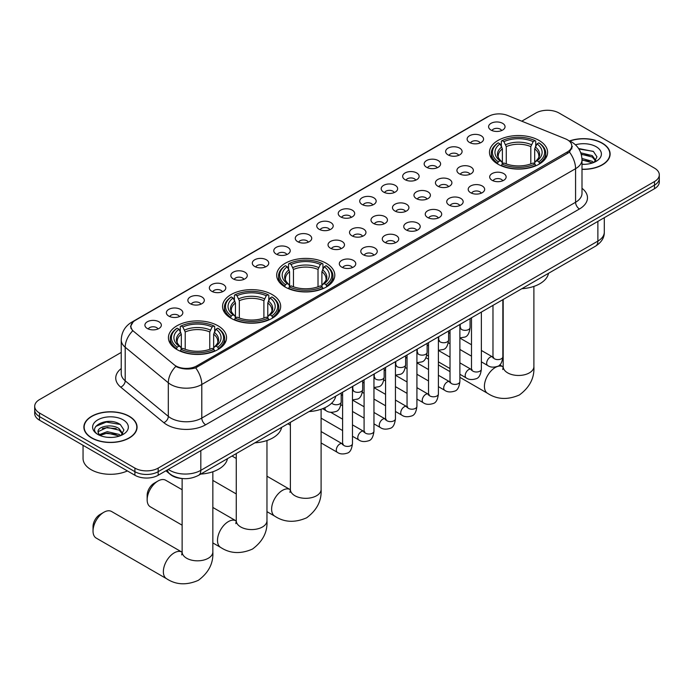 <?xml version="1.0" encoding="UTF-8"?>
<svg xmlns="http://www.w3.org/2000/svg" width="694" height="694" viewBox="0 0 694 694"><rect width="100%" height="100%" fill="white"/><g stroke="black" fill="none" stroke-linecap="round" stroke-linejoin="round"><path stroke-width="1.04" d="M326.293 263.312A29.061 16.777 0 0 0 294.62 259.669A29.061 16.777 0 0 0 276.68 275.171A29.061 16.777 0 0 0 285.191 287.038A29.061 16.777 0 0 0 316.863 290.673A29.061 16.777 0 0 0 334.803 275.171A29.061 16.777 0 0 0 326.293 263.312M272.169 294.56A29.061 16.777 0 0 0 240.497 290.925A29.061 16.777 0 0 0 222.548 306.427A29.061 16.777 0 0 0 231.067 318.286A29.061 16.777 0 0 0 262.74 321.929A29.061 16.777 0 0 0 280.68 306.427A29.061 16.777 0 0 0 272.169 294.56M218.037 325.807A29.061 16.777 0 0 0 186.365 322.172A29.061 16.777 0 0 0 168.425 337.674A29.061 16.777 0 0 0 176.935 349.542A29.061 16.777 0 0 0 208.608 353.177A29.061 16.777 0 0 0 226.548 337.674A29.061 16.777 0 0 0 218.037 325.807M539.091 140.457A29.061 16.777 0 0 0 507.418 136.813A29.061 16.777 0 0 0 489.478 152.316A29.061 16.777 0 0 0 497.988 164.183A29.061 16.777 0 0 0 529.661 167.818A29.061 16.777 0 0 0 547.601 152.316A29.061 16.777 0 0 0 539.091 140.457M469.526 142.47A8.224 4.745 180 0 1 467.895 141.125A8.224 4.745 180 0 1 470.619 135.226A8.224 4.745 180 0 1 481.159 135.755A8.224 4.745 180 0 1 482.79 141.125A8.224 4.745 180 0 1 469.526 142.47M480.161 142.964A4.936 2.845 0 0 0 478.834 141.576A4.936 2.845 0 0 0 473.967 140.847A4.936 2.845 0 0 0 470.532 142.964M448.046 154.866A8.224 4.745 180 0 1 446.416 153.53A8.224 4.745 180 0 1 449.139 147.622A8.224 4.745 180 0 1 459.68 148.152A8.224 4.745 180 0 1 461.31 153.53A8.224 4.745 180 0 1 448.046 154.866M458.673 155.361A4.936 2.845 0 0 0 457.355 153.973A4.936 2.845 0 0 0 452.488 153.253A4.936 2.845 0 0 0 449.044 155.361M426.567 167.271A8.224 4.745 180 0 1 424.936 165.927A8.224 4.745 180 0 1 427.66 160.028A8.224 4.745 180 0 1 438.2 160.557A8.224 4.745 180 0 1 439.831 165.927A8.224 4.745 180 0 1 426.567 167.271M437.194 167.766A4.936 2.845 0 0 0 435.875 166.378A4.936 2.845 0 0 0 431.009 165.658A4.936 2.845 0 0 0 427.565 167.766M405.088 179.677A8.224 4.745 180 0 1 403.448 178.332A8.224 4.745 180 0 1 406.172 172.424A8.224 4.745 180 0 1 416.712 172.962A8.224 4.745 180 0 1 418.352 178.332A8.224 4.745 180 0 1 405.088 179.677M415.715 180.162A4.936 2.845 0 0 0 414.387 178.774A4.936 2.845 0 0 0 409.529 178.054A4.936 2.845 0 0 0 406.085 180.162M383.6 192.073A8.224 4.745 180 0 1 381.969 190.729A8.224 4.745 180 0 1 384.693 184.83A8.224 4.745 180 0 1 395.233 185.359A8.224 4.745 180 0 1 396.864 190.729A8.224 4.745 180 0 1 383.6 192.073M394.235 192.568A4.936 2.845 0 0 0 392.908 191.18A4.936 2.845 0 0 0 388.05 190.46A4.936 2.845 0 0 0 384.606 192.568M362.121 204.478A8.224 4.745 180 0 1 360.49 203.134A8.224 4.745 180 0 1 363.214 197.235A8.224 4.745 180 0 1 373.754 197.764A8.224 4.745 180 0 1 375.385 203.134A8.224 4.745 180 0 1 362.121 204.478M372.756 204.973A4.936 2.845 0 0 0 371.429 203.585A4.936 2.845 0 0 0 366.562 202.856A4.936 2.845 0 0 0 363.127 204.973M340.641 216.884A8.224 4.745 180 0 1 339.01 215.539A8.224 4.745 180 0 1 341.734 209.631A8.224 4.745 180 0 1 352.274 210.161A8.224 4.745 180 0 1 353.905 215.539A8.224 4.745 180 0 1 340.641 216.884M351.268 217.369A4.936 2.845 0 0 0 349.95 215.981A4.936 2.845 0 0 0 345.083 215.261A4.936 2.845 0 0 0 341.639 217.369M319.162 229.28A8.224 4.745 180 0 1 317.531 227.936A8.224 4.745 180 0 1 320.255 222.037A8.224 4.745 180 0 1 330.795 222.566A8.224 4.745 180 0 1 332.426 227.936A8.224 4.745 180 0 1 319.162 229.28M329.789 229.775A4.936 2.845 0 0 0 328.462 228.387A4.936 2.845 0 0 0 323.604 227.667A4.936 2.845 0 0 0 320.16 229.775M297.683 241.686A8.224 4.745 180 0 1 296.043 240.341A8.224 4.745 180 0 1 298.767 234.442A8.224 4.745 180 0 1 309.307 234.971A8.224 4.745 180 0 1 310.947 240.341A8.224 4.745 180 0 1 297.683 241.686M308.31 242.18A4.936 2.845 0 0 0 306.982 240.792A4.936 2.845 0 0 0 302.124 240.063A4.936 2.845 0 0 0 298.68 242.18M276.195 254.082A8.224 4.745 180 0 1 274.564 252.746A8.224 4.745 180 0 1 277.288 246.838A8.224 4.745 180 0 1 287.828 247.368A8.224 4.745 180 0 1 289.459 252.746A8.224 4.745 180 0 1 276.195 254.082M286.83 254.577A4.936 2.845 0 0 0 285.503 253.189A4.936 2.845 0 0 0 280.645 252.469A4.936 2.845 0 0 0 277.201 254.577M254.715 266.487A8.224 4.745 180 0 1 253.084 265.143A8.224 4.745 180 0 1 255.808 259.244A8.224 4.745 180 0 1 266.349 259.773A8.224 4.745 180 0 1 267.979 265.143A8.224 4.745 180 0 1 254.715 266.487M265.351 266.982A4.936 2.845 0 0 0 264.024 265.594A4.936 2.845 0 0 0 259.157 264.874A4.936 2.845 0 0 0 255.722 266.982M233.236 278.893A8.224 4.745 180 0 1 231.605 277.548A8.224 4.745 180 0 1 234.329 271.64A8.224 4.745 180 0 1 244.869 272.178A8.224 4.745 180 0 1 246.5 277.548A8.224 4.745 180 0 1 233.236 278.893M243.863 279.378A4.936 2.845 0 0 0 242.544 277.99A4.936 2.845 0 0 0 237.678 277.27A4.936 2.845 0 0 0 234.234 279.378M211.757 291.289A8.224 4.745 180 0 1 210.126 289.945A8.224 4.745 180 0 1 212.85 284.046A8.224 4.745 180 0 1 223.39 284.575A8.224 4.745 180 0 1 225.021 289.945A8.224 4.745 180 0 1 211.757 291.289M222.384 291.784A4.936 2.845 0 0 0 221.056 290.396A4.936 2.845 0 0 0 216.198 289.676A4.936 2.845 0 0 0 212.754 291.784M190.277 303.694A8.224 4.745 180 0 1 188.638 302.35A8.224 4.745 180 0 1 191.362 296.451A8.224 4.745 180 0 1 201.902 296.98A8.224 4.745 180 0 1 203.542 302.35A8.224 4.745 180 0 1 190.277 303.694M200.904 304.189A4.936 2.845 0 0 0 199.577 302.801A4.936 2.845 0 0 0 194.719 302.072A4.936 2.845 0 0 0 191.275 304.189M168.789 316.1A8.224 4.745 180 0 1 167.159 314.755A8.224 4.745 180 0 1 169.883 308.847A8.224 4.745 180 0 1 180.423 309.377A8.224 4.745 180 0 1 182.054 314.755A8.224 4.745 180 0 1 168.789 316.1M179.425 316.585A4.936 2.845 0 0 0 178.098 315.197A4.936 2.845 0 0 0 173.24 314.477A4.936 2.845 0 0 0 169.796 316.585M147.31 328.496A8.224 4.745 180 0 1 145.679 327.152A8.224 4.745 180 0 1 148.403 321.253A8.224 4.745 180 0 1 158.943 321.782A8.224 4.745 180 0 1 160.574 327.152A8.224 4.745 180 0 1 147.31 328.496M157.946 328.991A4.936 2.845 0 0 0 156.618 327.603A4.936 2.845 0 0 0 151.752 326.883A4.936 2.845 0 0 0 148.316 328.991M491.005 130.064A8.224 4.745 180 0 1 489.374 128.72A8.224 4.745 180 0 1 492.098 122.821A8.224 4.745 180 0 1 502.638 123.35A8.224 4.745 180 0 1 504.269 128.72A8.224 4.745 180 0 1 491.005 130.064M501.641 130.559A4.936 2.845 0 0 0 500.313 129.171A4.936 2.845 0 0 0 495.455 128.451A4.936 2.845 0 0 0 492.011 130.559M459.333 173.786A8.224 4.745 180 0 1 457.702 172.442A8.224 4.745 180 0 1 460.426 166.543A8.224 4.745 180 0 1 470.966 167.072A8.224 4.745 180 0 1 472.597 172.442A8.224 4.745 180 0 1 459.333 173.786M469.959 174.281A4.936 2.845 0 0 0 468.632 172.893A4.936 2.845 0 0 0 463.774 172.173A4.936 2.845 0 0 0 460.33 174.281M437.845 186.192A8.224 4.745 180 0 1 436.214 184.847A8.224 4.745 180 0 1 438.938 178.939A8.224 4.745 180 0 1 449.478 179.468A8.224 4.745 180 0 1 451.117 184.847A8.224 4.745 180 0 1 437.845 186.192M448.48 186.677A4.936 2.845 0 0 0 447.153 185.289A4.936 2.845 0 0 0 442.295 184.569A4.936 2.845 0 0 0 438.851 186.677M416.365 198.588A8.224 4.745 180 0 1 414.734 197.243A8.224 4.745 180 0 1 417.458 191.344A8.224 4.745 180 0 1 427.998 191.874A8.224 4.745 180 0 1 429.629 197.243A8.224 4.745 180 0 1 416.365 198.588M427.001 199.083A4.936 2.845 0 0 0 425.674 197.695A4.936 2.845 0 0 0 420.816 196.975A4.936 2.845 0 0 0 417.372 199.083M394.886 210.993A8.224 4.745 180 0 1 393.255 209.649A8.224 4.745 180 0 1 395.979 203.75A8.224 4.745 180 0 1 406.519 204.279A8.224 4.745 180 0 1 408.15 209.649A8.224 4.745 180 0 1 394.886 210.993M405.513 211.488A4.936 2.845 0 0 0 404.194 210.1A4.936 2.845 0 0 0 399.328 209.371A4.936 2.845 0 0 0 395.892 211.488M373.407 223.39A8.224 4.745 180 0 1 371.776 222.054A8.224 4.745 180 0 1 374.5 216.146A8.224 4.745 180 0 1 385.04 216.675A8.224 4.745 180 0 1 386.671 222.054A8.224 4.745 180 0 1 373.407 223.39M384.034 223.884A4.936 2.845 0 0 0 382.715 222.496A4.936 2.845 0 0 0 377.848 221.776A4.936 2.845 0 0 0 374.404 223.884M351.927 235.795A8.224 4.745 180 0 1 350.297 234.451A8.224 4.745 180 0 1 353.02 228.552A8.224 4.745 180 0 1 363.561 229.081A8.224 4.745 180 0 1 365.191 234.451A8.224 4.745 180 0 1 351.927 235.795M362.554 236.29A4.936 2.845 0 0 0 361.227 234.902A4.936 2.845 0 0 0 356.369 234.182A4.936 2.845 0 0 0 352.925 236.29M330.439 248.2A8.224 4.745 180 0 1 328.809 246.856A8.224 4.745 180 0 1 331.532 240.957A8.224 4.745 180 0 1 342.073 241.486A8.224 4.745 180 0 1 343.704 246.856A8.224 4.745 180 0 1 330.439 248.2M341.075 248.695A4.936 2.845 0 0 0 339.748 247.307A4.936 2.845 0 0 0 334.89 246.578A4.936 2.845 0 0 0 331.446 248.695M492.098 180.301A8.224 4.745 180 0 1 490.458 178.957A8.224 4.745 180 0 1 493.182 173.058A8.224 4.745 180 0 1 503.723 173.587A8.224 4.745 180 0 1 505.362 178.957A8.224 4.745 180 0 1 492.098 180.301M502.725 180.796A4.936 2.845 0 0 0 501.398 179.408A4.936 2.845 0 0 0 496.54 178.679A4.936 2.845 0 0 0 493.096 180.796M470.61 192.706A8.224 4.745 180 0 1 468.979 191.362A8.224 4.745 180 0 1 471.703 185.454A8.224 4.745 180 0 1 482.243 185.983A8.224 4.745 180 0 1 483.874 191.362A8.224 4.745 180 0 1 470.61 192.706M481.246 193.192A4.936 2.845 0 0 0 479.918 191.804A4.936 2.845 0 0 0 475.06 191.084A4.936 2.845 0 0 0 471.616 193.192M449.131 205.103A8.224 4.745 180 0 1 447.5 203.758A8.224 4.745 180 0 1 450.224 197.859A8.224 4.745 180 0 1 460.764 198.389A8.224 4.745 180 0 1 462.395 203.758A8.224 4.745 180 0 1 449.131 205.103M459.766 205.598A4.936 2.845 0 0 0 458.439 204.21A4.936 2.845 0 0 0 453.572 203.489A4.936 2.845 0 0 0 450.137 205.598M427.651 217.508A8.224 4.745 180 0 1 426.021 216.164A8.224 4.745 180 0 1 428.745 210.265A8.224 4.745 180 0 1 439.285 210.794A8.224 4.745 180 0 1 440.916 216.164A8.224 4.745 180 0 1 427.651 217.508M438.278 218.003A4.936 2.845 0 0 0 436.96 216.615A4.936 2.845 0 0 0 432.093 215.886A4.936 2.845 0 0 0 428.649 218.003M406.172 229.905A8.224 4.745 180 0 1 404.541 228.569A8.224 4.745 180 0 1 407.265 222.661A8.224 4.745 180 0 1 417.805 223.19A8.224 4.745 180 0 1 419.436 228.569A8.224 4.745 180 0 1 406.172 229.905M416.799 230.399A4.936 2.845 0 0 0 415.472 229.011A4.936 2.845 0 0 0 410.614 228.291A4.936 2.845 0 0 0 407.17 230.399M384.693 242.31A8.224 4.745 180 0 1 383.053 240.965A8.224 4.745 180 0 1 385.777 235.066A8.224 4.745 180 0 1 396.317 235.596A8.224 4.745 180 0 1 397.957 240.965A8.224 4.745 180 0 1 384.693 242.31M395.32 242.805A4.936 2.845 0 0 0 393.992 241.417A4.936 2.845 0 0 0 389.134 240.697A4.936 2.845 0 0 0 385.691 242.805M363.205 254.715A8.224 4.745 180 0 1 361.574 253.371A8.224 4.745 180 0 1 364.298 247.463A8.224 4.745 180 0 1 374.838 248.001A8.224 4.745 180 0 1 376.469 253.371A8.224 4.745 180 0 1 363.205 254.715M373.84 255.201A4.936 2.845 0 0 0 372.513 253.813A4.936 2.845 0 0 0 367.655 253.093A4.936 2.845 0 0 0 364.211 255.201M341.726 267.112A8.224 4.745 180 0 1 340.095 265.767A8.224 4.745 180 0 1 342.819 259.868A8.224 4.745 180 0 1 353.359 260.397A8.224 4.745 180 0 1 354.99 265.767A8.224 4.745 180 0 1 341.726 267.112M352.361 267.606A4.936 2.845 0 0 0 351.034 266.218A4.936 2.845 0 0 0 346.167 265.498A4.936 2.845 0 0 0 342.732 267.606M565.454 138.843A14.808 8.545 180 0 1 567.432 139.806A14.808 8.545 180 0 1 571.769 145.844A14.808 8.545 180 0 1 567.432 151.891L196.749 365.903A14.808 8.545 180 0 1 174.151 364.766L133.595 331.324A14.808 8.545 180 0 1 130.914 326.414A14.808 8.545 180 0 1 135.252 320.376L488.567 116.384A14.808 8.545 180 0 1 507.531 115.43L565.454 138.843M182.808 478.574A16.448 9.499 180 0 1 170.481 474.549L165.918 470.784M581.997 169.353A26.598 15.355 0 0 0 610.121 154.016A26.598 15.355 0 0 0 602.331 143.164A26.598 15.355 0 0 0 569.566 140.951M129.284 416.279A26.598 15.355 0 0 0 100.3 412.947A26.598 15.355 0 0 0 83.879 427.131A26.598 15.355 0 0 0 91.669 437.992A26.598 15.355 0 0 0 120.652 441.315A26.598 15.355 0 0 0 137.074 427.131A26.598 15.355 0 0 0 129.284 416.279M572.35 146.477L569.453 152.047L568.013 153.096L195.665 367.846C189.471 369.624 183.39 369.399 177.404 367.187L175.808 366.406A19.189 12.839 129.5 0 0 168.312 382.793L125.198 347.243A21.93 12.665 180 0 1 121.233 339.982L121.233 373.563A21.93 12.665 0 0 0 125.198 380.824L168.312 416.374A21.93 12.665 0 0 0 170.767 418.066A21.93 12.665 0 0 0 201.789 418.066L575.578 202.266A21.93 12.665 0 0 0 581.997 193.305L581.997 159.724A21.93 12.665 180 0 1 575.578 168.685A19.189 11.078 -120 0 0 569.453 152.047M121.233 352.422L39.515 399.597A16.448 9.499 0 0 0 34.7 406.311L34.7 413.477A16.448 9.499 0 0 0 39.515 420.191L134.905 475.26L134.905 471.677A16.448 9.499 0 0 0 158.171 471.677L654.485 185.133A16.448 9.499 0 0 0 659.3 178.419A16.448 9.499 0 0 1 654.485 185.133L158.171 471.677A16.448 9.499 0 0 1 134.905 471.677L39.515 416.608L134.905 471.677L134.905 468.103A16.448 9.499 0 0 0 158.171 468.103L654.485 181.559A16.448 9.499 0 0 0 659.3 174.836A16.448 9.499 0 0 0 654.485 168.122L559.095 113.053A16.448 9.499 0 0 0 535.829 113.053L521.758 121.181M34.7 409.894A16.448 9.499 0 0 0 39.515 416.608A16.448 9.499 0 0 1 34.7 409.894M581.997 188.291A27.422 15.832 180 0 1 579.455 208.981L205.667 424.78A27.422 15.832 180 0 1 166.89 424.78A27.422 15.832 180 0 1 163.819 422.672L120.704 387.122A5.483 3.67 -50.5 0 0 125.198 380.824L125.198 347.243A19.189 12.839 129.5 0 1 132.641 330.908L130.533 326.414L133.239 321.799M34.7 406.311A16.448 9.499 0 0 0 39.515 413.025L134.905 468.103M134.905 475.26A16.448 9.499 0 0 0 158.171 475.26L654.485 188.716A16.448 9.499 0 0 0 659.3 182.002L659.3 174.836M581.997 169.189A26.32 15.199 0 0 0 609.844 154.016A26.32 15.199 0 0 0 602.14 143.276A26.32 15.199 0 0 0 569.8 141.055M581.997 164.148L584.686 164.322M581.962 158.458L592.286 161.329L593.734 162.491M581.997 159.88L592.546 162.934M580.774 152.81L592.286 155.647L595.851 160.557M581.225 154.207L592.286 157.061L595.565 160.93M581.997 164.305A17.879 10.323 0 0 0 596.163 161.32A17.879 10.323 0 0 0 596.163 146.72A17.879 10.323 0 0 0 575.439 144.812M594.159 162.318L596.961 156.818L593.422 151.483L578.588 148.507M578.917 149.01L593.179 151.318M581.312 154.528L589.215 155.499M581.997 160.201L589.215 161.182M91.86 437.879A26.32 15.199 0 0 0 120.548 441.176A26.32 15.199 0 0 0 136.796 427.131A26.32 15.199 0 0 0 129.084 416.383A26.32 15.199 0 0 0 100.404 413.095A26.32 15.199 0 0 0 84.156 427.131A26.32 15.199 0 0 0 91.86 437.879M83.054 445.331L83.054 458.474A27.422 15.832 0 0 0 91.088 469.665A27.422 15.832 0 0 0 127.392 470.931M107.501 437.307L111.639 437.428M99.285 434.687L107.266 431.642L119.238 434.444L120.687 435.606M100.023 435.45L107.266 433.065L119.498 436.04M99.415 435.242L98.132 432.232A12.397 7.157 0 0 0 100.127 435.546M122.795 433.672L119.238 428.753C111.803 423.21 96.492 426.628 98.132 432.232L98.08 431.694M98.158 432.414L98.505 431.486L107.266 427.374L119.238 430.176L122.517 434.045M121.112 435.424L123.914 429.933L120.366 424.589C107.83 415.576 85.535 427.452 98.409 434.739L99.051 435.129M123.116 419.835A17.879 10.323 0 0 0 97.837 419.835A17.879 10.323 0 0 0 97.837 434.427A17.879 10.323 0 0 0 123.116 434.427A17.879 10.323 0 0 0 123.116 419.835M95.798 426.385L106.295 422.073L120.131 424.433M102.356 428.476L106.295 427.764L116.167 428.606M102.356 434.166L106.295 433.446L116.167 434.297M497.468 163.871L498.249 161.797A26.103 15.068 0 0 1 498.249 142.843L500.036 143.875A23.579 13.611 0 0 0 500.036 160.756L501.814 161.763L502.387 163.879M502.387 163.021L502.387 148.846L500.036 143.875M501.346 146.122L501.346 141.047L502.126 140.604A26.103 15.068 0 0 1 534.953 140.604L533.157 141.637A23.579 13.611 0 0 0 503.913 141.637L506.264 146.608L506.264 163.94M530.815 163.94L530.815 146.608L533.157 141.637M521.81 288.721A30.163 17.411 0 0 0 548.52 273.306M501.346 165.38A27.196 15.702 0 0 0 535.733 165.38L534.953 164.036A26.103 15.068 0 0 1 502.126 164.036L501.346 165.849M535.733 165.849L535.733 165.38M498.249 142.843L497.468 143.285A27.196 15.702 0 0 0 491.343 153.209A27.196 15.702 0 0 0 497.468 163.142M534.953 140.604L535.733 141.047L535.733 146.122M502.126 164.036L503.913 162.995A23.579 13.611 0 0 0 533.157 162.995L534.953 164.036M500.036 160.756L498.249 161.797M503.913 141.637L502.126 140.604M501.814 146.928A21.089 12.18 0 0 0 501.814 161.763L501.909 161.832C498.917 158.935 497.693 156.965 498.249 155.933A20.291 11.711 0 0 1 502.387 148.846M539.611 163.142A27.196 15.702 0 0 0 545.736 153.209A27.196 15.702 0 0 0 539.611 143.285L538.83 142.843A26.103 15.068 0 0 1 538.83 161.797L539.611 163.871M538.83 161.797L537.035 160.756A23.579 13.611 0 0 0 537.035 143.875L538.83 142.843M537.035 143.875L534.692 148.846L534.692 163.021L535.265 161.763L537.035 160.756M534.692 148.846A20.291 11.711 0 0 1 538.83 155.933C539.377 156.974 538.162 158.943 535.169 161.832L535.265 161.763A21.089 12.18 0 0 0 535.265 146.928M534.692 163.879L534.692 163.021M284.67 286.726L285.451 284.653A26.103 15.068 0 0 1 285.451 265.698L287.247 266.73A23.579 13.611 0 0 0 287.247 283.612L289.016 284.627L289.589 286.735M289.589 285.876L289.589 271.701L287.247 266.73M288.548 268.977L288.548 263.902L289.329 263.46A26.103 15.068 0 0 1 322.163 263.46L320.368 264.492A23.579 13.611 0 0 0 291.124 264.492L293.467 269.463L293.467 286.796M318.017 286.796L318.017 269.463L320.368 264.492M309.021 411.577A30.163 17.411 0 0 0 335.723 396.161M288.548 288.236A27.196 15.702 0 0 0 322.936 288.236L322.163 286.891A26.103 15.068 0 0 1 289.329 286.891L288.548 288.704M322.936 288.704L322.936 288.236M285.451 265.698L284.67 266.14A27.196 15.702 0 0 0 278.546 276.073A27.196 15.702 0 0 0 284.67 285.997M322.163 263.46L322.936 263.902L322.936 268.977M289.329 286.891L291.124 285.85A23.579 13.611 0 0 0 320.368 285.85L322.163 286.891M287.247 283.612L285.451 284.653M291.124 264.492L289.329 263.46M289.016 269.784A21.089 12.18 0 0 0 289.016 284.627L289.12 284.687C286.119 281.79 284.896 279.821 285.451 278.788A20.291 11.711 0 0 1 289.589 271.701M326.813 285.997A27.196 15.702 0 0 0 332.947 276.073A27.196 15.702 0 0 0 326.813 266.14L326.041 265.698A26.103 15.068 0 0 1 326.041 284.653L326.813 286.726M326.041 284.653L324.245 283.612A23.579 13.611 0 0 0 324.245 266.73L326.041 265.698M324.245 266.73L321.895 271.701L321.895 285.876L322.467 284.627L324.245 283.612M321.895 271.701A20.291 11.711 0 0 1 326.033 278.788C326.588 279.829 325.365 281.799 322.372 284.687L322.467 284.627A21.089 12.18 0 0 0 322.467 269.784M321.895 286.735L321.895 285.876M147.154 499.801L147.154 495.325A9.872 5.699 -60 0 1 154.137 483.232L158.015 480.994A15.355 8.866 120 0 0 147.154 499.801A15.355 8.866 120 0 0 150.338 506.828L182.132 525.184M230.538 317.982L231.319 315.9A26.103 15.068 0 0 1 231.319 296.945L233.115 297.986A23.579 13.611 0 0 0 233.115 314.868L234.884 315.874L235.457 317.991M235.457 317.123L235.457 302.948L233.115 297.986M234.416 300.233L234.416 295.158L235.197 294.707A26.103 15.068 0 0 1 268.031 294.707L266.236 295.748A23.579 13.611 0 0 0 236.992 295.748L239.335 300.71L239.335 318.052M263.894 318.052L263.894 300.71L266.236 295.748M254.889 442.833A30.163 17.411 0 0 0 281.599 427.409M234.416 319.483A27.196 15.702 0 0 0 268.812 319.483L268.031 318.138A26.103 15.068 0 0 1 235.197 318.138L234.416 319.951M268.812 319.951L268.812 319.483M231.319 296.945L230.538 297.396A27.196 15.702 0 0 0 224.414 307.321A27.196 15.702 0 0 0 230.538 317.245M268.031 294.707L268.812 295.158L268.812 300.233M235.197 318.138L236.992 317.106A23.579 13.611 0 0 0 266.236 317.106L268.031 318.138M233.115 314.868L231.319 315.9M236.992 295.748L235.197 294.707M234.884 301.04A21.089 12.18 0 0 0 234.884 315.874L234.988 315.935C231.987 313.037 230.772 311.077 231.328 310.036A20.291 11.711 0 0 1 235.457 302.948M272.69 317.245A27.196 15.702 0 0 0 278.815 307.321A27.196 15.702 0 0 0 272.69 297.396L271.909 296.945A26.103 15.068 0 0 1 271.909 315.9L272.69 317.982M271.909 315.9L270.113 314.868A23.579 13.611 0 0 0 270.113 297.986L271.909 296.945M270.113 297.986L267.771 302.948L267.771 317.123L268.344 315.874L270.113 314.868M267.771 302.948A20.291 11.711 0 0 1 271.901 310.036C272.456 311.077 271.233 313.046 268.24 315.935L268.344 315.874A21.089 12.18 0 0 0 268.344 301.04M267.771 317.991L267.771 317.123M182.132 489.73L165.692 480.239A15.355 8.866 120 0 0 158.015 480.994L154.137 483.232M93.031 531.049L93.031 526.572A9.872 5.699 -60 0 1 100.005 514.488L103.883 512.25A15.355 8.866 120 0 0 93.031 531.049A15.355 8.866 120 0 0 96.206 538.084L166.543 578.692A15.355 8.866 -60 0 1 164.192 566.382A15.355 8.866 -60 0 1 174.22 552.858A15.355 8.866 -60 0 1 181.897 552.094L182.132 552.224M176.415 349.229L177.196 347.156A26.103 15.068 0 0 1 177.196 328.201L178.983 329.234A23.579 13.611 0 0 0 178.983 346.115L180.761 347.121L181.334 349.238M181.334 348.379L181.334 334.204L178.983 329.234M180.293 331.48L180.293 326.406L181.073 325.963A26.103 15.068 0 0 1 213.899 325.963L212.104 326.995A23.579 13.611 0 0 0 182.86 326.995L185.211 331.966L185.211 349.299M209.762 349.299L209.762 331.966L212.104 326.995M200.757 474.08A30.163 17.411 0 0 0 227.467 458.665M180.293 350.739A27.196 15.702 0 0 0 214.68 350.739L213.899 349.394A26.103 15.068 0 0 1 181.073 349.394L180.293 351.207M214.68 351.207L214.68 350.739M177.196 328.201L176.415 328.644A27.196 15.702 0 0 0 170.29 338.568A27.196 15.702 0 0 0 176.415 348.501M213.899 325.963L214.68 326.406L214.68 331.48M181.073 349.394L182.86 348.353A23.579 13.611 0 0 0 212.104 348.353L213.899 349.394M178.983 346.115L177.196 347.156M182.86 326.995L181.073 325.963M180.761 332.287A21.089 12.18 0 0 0 180.761 347.121L180.856 347.191C177.864 344.293 176.64 342.324 177.196 341.292A20.291 11.711 0 0 1 181.334 334.204M218.558 348.501A27.196 15.702 0 0 0 224.683 338.568A27.196 15.702 0 0 0 218.558 328.644L217.777 328.201A26.103 15.068 0 0 1 217.777 347.156L218.558 349.229M217.777 347.156L215.981 346.115A23.579 13.611 0 0 0 215.981 329.234L217.777 328.201M215.981 329.234L213.639 334.204L213.639 348.379L214.212 347.121L215.981 346.115M213.639 334.204A20.291 11.711 0 0 1 217.777 341.292C218.324 342.333 217.109 344.302 214.116 347.191L214.212 347.121A21.089 12.18 0 0 0 214.212 332.287M213.639 349.238L213.639 348.379M181.897 552.094L111.561 511.487A15.355 8.866 120 0 0 103.883 512.25L100.005 514.488M196.749 365.903L196.749 367.412M567.432 151.891L567.432 153.435M205.667 424.78A5.483 3.166 60 0 1 201.789 418.066L201.789 384.485A21.93 12.665 180 0 1 170.767 384.485A21.93 12.665 180 0 1 168.312 382.793L168.312 416.374A5.483 3.67 -50.5 0 1 163.819 422.672M568.828 140.639A19.189 8.987 112 0 0 568.568 140.544L571.604 141.984C578.163 145.931 581.633 151.839 581.997 159.724M195.665 367.846A19.189 11.078 60 0 1 201.789 384.485L575.578 168.685L575.578 202.266A5.483 3.166 60 0 0 579.455 208.981M133.621 321.496A19.189 11.078 -120 0 0 131.626 322.242C125.067 326.18 121.597 332.096 121.233 339.982M131.626 322.242L486.954 117.095A19.189 11.078 60 0 1 488.411 116.479M120.704 387.122A27.422 15.832 180 0 1 121.233 368.54M158.171 468.103L158.171 475.26M654.485 181.559L654.485 188.716M39.515 413.025L39.515 420.191M168.33 469.396A21.93 12.665 0 0 0 169.804 470.341A21.93 12.665 0 0 0 200.818 470.341L597.872 241.104A21.93 12.665 0 0 0 604.292 232.152C604.457 237.591 601.559 242.249 595.599 246.127L198.545 475.355A10.965 6.333 60 0 0 200.818 470.341L200.818 450.64M597.872 221.403L597.872 241.104A10.965 6.333 60 0 1 595.599 246.127M167.436 469.907A10.965 7.339 129.5 0 0 169.353 473.473L166.022 470.732M533.894 286.405L533.894 366.606A15.355 8.866 180 0 1 529.392 372.869A15.355 8.866 180 0 1 507.678 372.869A15.355 8.866 180 0 1 503.185 366.606L502.768 369.546M533.894 366.606C534.554 377.874 529.722 387.33 519.398 394.964C507.635 400.082 497.034 399.544 487.596 393.333A15.355 8.866 -60 0 1 485.245 381.032A15.355 8.866 -60 0 1 495.273 367.499A15.355 8.866 -60 0 1 502.95 366.736L503.185 366.866M530.815 146.608A20.291 11.711 0 0 0 506.264 146.608M531.387 144.69A21.089 12.18 0 0 0 505.692 144.69M321.096 409.26L321.096 489.461A15.355 8.866 180 0 1 316.603 495.724A15.355 8.866 180 0 1 294.889 495.724A15.355 8.866 180 0 1 290.387 489.461L289.979 492.402M321.096 489.461C321.764 500.73 316.932 510.185 306.609 517.819C294.837 522.938 284.236 522.4 274.807 516.189A15.355 8.866 -60 0 1 272.447 503.887A15.355 8.866 -60 0 1 282.475 490.354A15.355 8.866 -60 0 1 290.153 489.591L290.387 489.721M318.017 269.463A20.291 11.711 0 0 0 293.467 269.463M318.589 267.546A21.089 12.18 0 0 0 292.894 267.546M266.964 440.508L266.964 520.708A15.355 8.866 180 0 1 262.471 526.98A15.355 8.866 180 0 1 240.757 526.98A15.355 8.866 180 0 1 236.264 520.708L235.847 523.649M266.964 520.708C267.632 531.986 262.8 541.433 252.477 549.067C240.714 554.194 230.113 553.647 220.675 547.436A15.355 8.866 -60 0 1 218.324 535.135A15.355 8.866 -60 0 1 228.352 521.602A15.355 8.866 -60 0 1 236.029 520.847L236.255 520.977M263.894 300.71A20.291 11.711 0 0 0 239.335 300.71M264.466 298.802A21.089 12.18 0 0 0 238.762 298.802M212.841 471.764L212.841 551.964A15.355 8.866 180 0 1 208.339 558.228A15.355 8.866 180 0 1 186.625 558.228A15.355 8.866 180 0 1 182.132 551.964L181.715 554.905M209.762 331.966A20.291 11.711 0 0 0 185.211 331.966M210.334 330.049A21.089 12.18 0 0 0 184.639 330.049M502.846 299.678L502.846 356.751A4.936 2.845 180 0 1 501.172 358.885A4.936 2.845 180 0 1 494.423 358.763A4.936 2.845 180 0 1 492.974 356.751L492.818 357.818L493.261 357.453M502.846 356.751C502.17 362.485 500.391 365.686 497.52 366.354C493.443 367.62 490.164 367.334 487.691 365.504A4.936 2.845 -60 0 1 486.928 361.548A4.936 2.845 -60 0 1 490.155 357.202A4.936 2.845 -60 0 1 490.372 357.08A4.936 2.845 -60 0 1 492.627 356.959L493.625 357.349M481.367 312.074L481.367 369.156A4.936 2.845 180 0 1 479.693 371.29A4.936 2.845 180 0 1 472.944 371.169A4.936 2.845 180 0 1 471.495 369.156L471.339 370.223L471.781 369.859M481.367 369.156C480.69 374.881 478.912 378.083 476.041 378.759C471.963 380.017 468.684 379.731 466.203 377.909A4.936 2.845 -60 0 1 465.448 373.953A4.936 2.845 -60 0 1 468.676 369.598A4.936 2.845 -60 0 1 468.892 369.486A4.936 2.845 -60 0 1 471.139 369.355L472.146 369.755M459.879 324.48L459.879 381.553A4.936 2.845 180 0 1 458.214 383.695A4.936 2.845 180 0 1 451.456 383.574A4.936 2.845 180 0 1 450.016 381.553L449.851 382.62L450.293 382.255M459.879 381.553C459.211 387.287 457.433 390.488 454.561 391.156C450.484 392.422 447.205 392.136 444.724 390.306A4.936 2.845 -60 0 1 443.969 386.35A4.936 2.845 -60 0 1 447.196 382.004A4.936 2.845 -60 0 1 447.413 381.882A4.936 2.845 -60 0 1 449.66 381.761L450.666 382.151M438.4 336.876L438.4 393.958A4.936 2.845 180 0 1 436.734 396.092A4.936 2.845 180 0 1 429.976 395.97A4.936 2.845 180 0 1 428.528 393.958L428.372 395.025L428.814 394.66M438.4 393.958C437.723 399.692 435.953 402.893 433.082 403.561C429.005 404.819 425.726 404.541 423.245 402.711A4.936 2.845 -60 0 1 422.49 398.755A4.936 2.845 -60 0 1 425.708 394.409A4.936 2.845 -60 0 1 425.934 394.287A4.936 2.845 -60 0 1 428.181 394.157L429.178 394.556M416.921 349.282L416.921 406.363A4.936 2.845 180 0 1 415.246 408.497A4.936 2.845 180 0 1 408.497 408.376A4.936 2.845 180 0 1 407.048 406.363L406.892 407.421L407.335 407.057M416.921 406.363C416.244 412.089 414.474 415.29 411.594 415.966C407.517 417.224 404.246 416.938 401.765 415.107A4.936 2.845 -60 0 1 401.011 411.16A4.936 2.845 -60 0 1 404.229 406.805A4.936 2.845 -60 0 1 404.455 406.693A4.936 2.845 -60 0 1 406.701 406.563L407.699 406.962M395.441 361.687L395.441 418.76A4.936 2.845 180 0 1 393.767 420.902A4.936 2.845 180 0 1 387.018 420.772A4.936 2.845 180 0 1 385.569 418.76L385.413 419.827L385.855 419.462M395.441 418.76C394.765 424.494 392.986 427.695 390.115 428.363C386.038 429.629 382.758 429.343 380.286 427.513A4.936 2.845 -60 0 1 379.523 423.557A4.936 2.845 -60 0 1 382.75 419.211A4.936 2.845 -60 0 1 382.967 419.089A4.936 2.845 -60 0 1 385.213 418.968L386.22 419.358M373.962 374.083L373.962 431.165A4.936 2.845 180 0 1 372.288 433.299A4.936 2.845 180 0 1 365.538 433.177A4.936 2.845 180 0 1 364.09 431.165L363.934 432.232L364.367 431.868M373.962 431.165C373.285 436.89 371.507 440.091 368.635 440.768C364.558 442.026 361.279 441.748 358.798 439.918A4.936 2.845 -60 0 1 358.043 435.962A4.936 2.845 -60 0 1 361.27 431.607A4.936 2.845 -60 0 1 361.487 431.495A4.936 2.845 -60 0 1 363.734 431.364L364.74 431.763M352.474 386.489L352.474 443.561A4.936 2.845 180 0 1 350.808 445.704A4.936 2.845 180 0 1 344.051 445.583A4.936 2.845 180 0 1 342.61 443.561L342.446 444.628L342.888 444.264M352.474 443.561C351.797 449.296 350.028 452.497 347.156 453.165C343.079 454.431 339.8 454.145 337.319 452.315A4.936 2.845 -60 0 1 336.564 448.359A4.936 2.845 -60 0 1 339.791 444.013A4.936 2.845 -60 0 1 340.008 443.891A4.936 2.845 -60 0 1 342.255 443.77L343.261 444.169M470.081 318.589L470.081 327.49A4.936 2.845 180 0 1 468.407 329.633A4.936 2.845 180 0 1 461.657 329.511A4.936 2.845 180 0 1 460.209 327.49L460.209 324.289M448.602 330.995L448.602 339.895A4.936 2.845 180 0 1 446.927 342.029A4.936 2.845 180 0 1 440.178 341.908A4.936 2.845 180 0 1 438.729 339.895L438.729 336.694M427.122 343.391L427.122 352.3A4.936 2.845 180 0 1 425.448 354.434A4.936 2.845 180 0 1 418.69 354.313A4.936 2.845 180 0 1 417.25 352.3L417.25 349.091M405.634 355.796L405.634 364.697A4.936 2.845 180 0 1 403.969 366.84A4.936 2.845 180 0 1 397.211 366.71A4.936 2.845 180 0 1 395.771 364.697L395.771 361.496M384.155 368.202L384.155 377.102A4.936 2.845 180 0 1 382.489 379.236A4.936 2.845 180 0 1 375.732 379.115A4.936 2.845 180 0 1 374.283 377.102L374.283 373.901M362.676 380.598L362.676 389.499A4.936 2.845 180 0 1 361.001 391.642A4.936 2.845 180 0 1 354.252 391.52A4.936 2.845 180 0 1 352.804 389.499L352.804 386.298M341.196 393.004L341.196 401.904A4.936 2.845 180 0 1 339.522 404.038A4.936 2.845 180 0 1 332.773 403.917A4.936 2.845 180 0 1 331.758 403.075M322.641 408.697L326.041 410.657A4.936 2.845 -60 0 1 325.07 407.638M130.914 326.414L130.914 328.331M571.769 145.844L571.769 148.993M486.954 117.095L490.476 115.456M198.545 475.355C189.722 479.797 180.9 479.797 172.069 475.355L169.353 473.473M604.292 232.152L604.292 217.69M609.844 156.219L609.844 154.016M136.796 429.334L136.796 427.131M84.156 429.334L84.156 427.131M487.596 393.333L459.879 377.328M450.016 371.628L438.4 364.931M428.528 359.232L425.943 357.731M491.343 158.232L491.343 153.209M545.736 158.232L545.736 153.209M502.95 366.736L499.697 364.862M503.185 299.478L503.185 366.606M274.807 516.189L266.964 511.66M236.264 493.937L212.841 480.413M278.546 281.087L278.546 276.073M332.947 281.087L332.947 276.073M290.153 489.591L266.964 476.205M236.264 458.474L232.022 456.027M290.387 422.334L290.387 489.461M220.675 547.436L212.841 542.916M224.414 312.335L224.414 307.321M278.815 312.335L278.815 307.321M236.029 520.847L212.841 507.453M236.264 453.59L236.264 520.708M212.841 551.964C213.5 563.233 208.668 572.689 198.345 580.323C186.582 585.441 175.981 584.903 166.543 578.692M170.29 343.591L170.29 338.568M224.683 343.591L224.683 338.568M182.132 478.539L182.132 551.964M487.691 365.504L481.367 361.852M471.495 356.152L459.879 349.446M450.016 343.756L448.307 342.767M492.974 305.377L492.974 356.751M492.627 356.959L481.367 350.453M471.495 344.753L459.879 338.056M466.203 377.909L459.879 374.257M450.016 368.557L438.4 361.852M428.528 356.152L426.827 355.172M471.495 317.774L471.495 369.156M471.139 369.355L459.879 362.858M450.016 357.158L438.4 350.453M444.724 390.306L438.4 386.653M428.528 380.954L416.921 374.257M407.048 368.557L405.339 367.568M450.016 330.179L450.016 381.553M449.66 381.761L438.4 375.263M428.528 369.564L416.921 362.858M423.245 402.711L416.921 399.059M407.048 393.359L395.441 386.653M385.569 380.954L383.86 379.974M428.528 342.576L428.528 393.958M428.181 394.157L416.921 387.66M407.048 381.96L395.441 375.263M401.765 415.107L395.441 411.464M385.569 405.764L373.962 399.059M364.09 393.359L362.381 392.37M407.048 354.981L407.048 406.363M406.701 406.563L395.441 400.065M385.569 394.366L373.962 387.66M380.286 427.513L373.962 423.861M364.09 418.161L352.474 411.464M342.61 405.764L340.901 404.776M385.569 367.386L385.569 418.76M385.213 418.968L373.962 412.462M364.09 406.762L352.474 400.065M358.798 439.918L352.474 436.266M342.61 430.566L321.096 418.144M364.09 379.783L364.09 431.165M363.734 431.364L352.474 424.867M342.61 419.167L330.7 412.288M337.319 452.315L321.096 442.954M290.387 425.222L287.889 423.782M342.61 392.188L342.61 443.561M342.255 443.77L321.096 431.555M460.859 328.089L459.862 327.698M459.879 337.917L464.754 337.093C467.626 336.425 469.404 333.224 470.081 327.49M450.016 333.406L448.602 332.591M460.495 328.193L460.053 328.557L460.209 327.49M439.38 340.494L438.374 340.095M438.4 350.314L443.275 349.498C446.147 348.83 447.925 345.629 448.602 339.895M428.528 345.812L427.122 344.996M439.016 340.598L438.573 340.962L438.729 339.895M417.901 352.899L416.894 352.5M416.921 362.719L421.796 361.904C424.667 361.227 426.446 358.026 427.122 352.3M407.048 358.217L405.634 357.401M417.528 352.994L417.094 353.359L417.25 352.3M396.421 365.296L395.415 364.905M395.441 375.116L400.317 374.3C403.188 373.632 404.958 370.431 405.634 364.697M385.569 370.613L384.155 369.798M396.048 365.4L395.606 365.764L395.771 364.697M374.934 377.701L373.936 377.302M373.962 387.521L378.829 386.705C381.709 386.029 383.478 382.828 384.155 377.102M364.09 383.019L362.676 382.203M374.569 377.805L374.127 378.169L374.283 377.102M353.454 390.097L352.457 389.707M352.474 399.926L357.349 399.102C360.221 398.434 361.999 395.233 362.676 389.499M342.61 395.415L341.196 394.6M353.09 390.202L352.647 390.566L352.804 389.499M326.041 410.657C328.47 412.479 331.749 412.765 335.87 411.507C338.741 410.839 340.52 407.638 341.196 401.904"/></g></svg>

